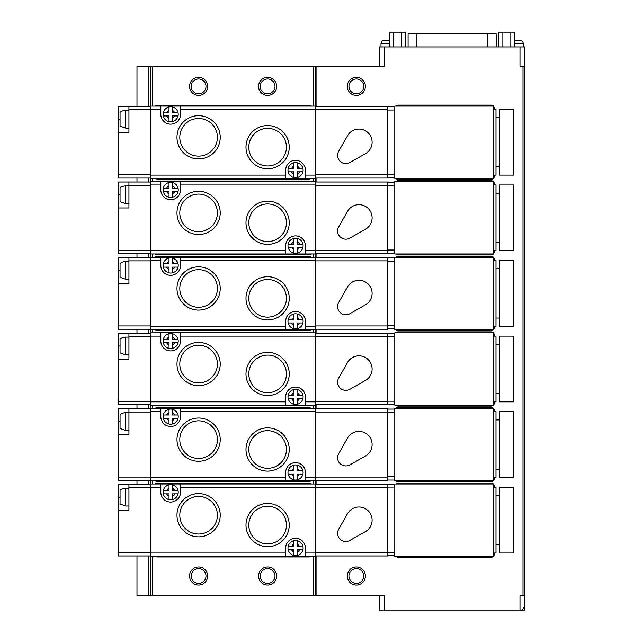 <?xml version="1.0" encoding="UTF-8"?>
<svg xmlns="http://www.w3.org/2000/svg" width="643" height="643" viewBox="0 0 643 643"><rect width="100%" height="100%" fill="white"/><g stroke="black" fill="none" stroke-linecap="round" stroke-linejoin="round"><path stroke-width="0.96" d="M384.675 40.364L389.441 40.364L384.675 40.364M514.81 40.364L519.576 40.364M519.986 46.939L519.986 66.655L524.913 66.655L524.913 46.939L384.265 46.939L384.265 66.655L316.903 66.655L316.903 106.416M316.903 66.655L136.983 66.655L136.983 106.416M524.913 66.655L524.913 610.85L379.338 610.85L379.338 595.731M384.265 610.85L384.265 595.731L136.983 595.731L136.983 555.97M524.913 595.731L519.986 595.731L519.986 610.85C523.016 609.46 524.109 608.366 523.273 607.563M150.944 66.655L150.944 106.087L315.255 106.087L315.255 66.655M285.677 178.384L285.677 170.17A9.862 9.862 0 0 1 295.539 160.308A9.862 9.862 0 0 1 305.401 170.17L305.401 178.384L150.944 178.384L150.944 181.672L315.255 181.672L315.255 106.087M285.677 253.969L285.677 245.755A9.862 9.862 0 0 1 295.539 235.893A9.862 9.862 0 0 1 305.401 245.755L305.401 253.969L150.944 253.969L150.944 257.256L315.255 257.256L315.255 181.672M285.677 329.554L285.677 321.339A9.862 9.862 0 0 1 295.539 311.477A9.862 9.862 0 0 1 305.401 321.339L305.401 329.554L150.944 329.554L150.944 332.841L315.255 332.841L315.255 257.256M285.677 405.13L285.677 396.916A9.862 9.862 0 0 1 295.539 387.062A9.862 9.862 0 0 1 305.401 396.916L305.401 405.13L150.944 405.13L150.944 408.418L315.255 408.418L315.255 332.841M285.677 480.715L285.677 472.501A9.862 9.862 0 0 1 295.539 462.639A9.862 9.862 0 0 1 305.401 472.501L305.401 480.715L150.944 480.715L150.944 484.002L315.255 484.002L315.255 408.418M285.677 556.299L285.677 548.085A9.862 9.862 0 0 1 295.539 538.223A9.862 9.862 0 0 1 305.401 548.085L305.401 556.299L150.944 556.299L150.944 595.731M198.599 566.981A9.034 9.034 0 0 1 206.419 580.533A9.034 9.034 0 0 1 190.77 580.533A9.034 9.034 0 0 1 198.599 566.981M267.609 77.337A9.034 9.034 0 0 1 275.429 90.888A9.034 9.034 0 0 1 259.78 90.888A9.034 9.034 0 0 1 267.609 77.337M198.599 77.337A9.034 9.034 0 0 1 206.419 90.888A9.034 9.034 0 0 1 190.77 90.888A9.034 9.034 0 0 1 198.599 77.337M267.609 566.981A9.034 9.034 0 0 1 275.429 580.533A9.034 9.034 0 0 1 259.78 580.533A9.034 9.034 0 0 1 267.609 566.981M305.401 556.299L315.255 556.299L315.255 595.731M356.335 77.337A9.034 9.034 0 0 1 364.163 90.888A9.034 9.034 0 0 1 348.506 90.888A9.034 9.034 0 0 1 356.335 77.337M356.335 566.981A9.034 9.034 0 0 1 364.163 580.533A9.034 9.034 0 0 1 348.506 580.533A9.034 9.034 0 0 1 356.335 566.981M384.265 46.939L379.338 46.939L379.338 66.655M496.163 46.939L496.163 33.79L408.088 33.79L408.088 46.939M405.379 46.939L405.379 32.15L393.428 32.15L393.428 46.939M393.428 32.15L389.441 32.15L389.441 46.939M401.393 32.15L401.393 46.939M514.81 46.939L514.81 32.15L502.858 32.15L502.858 46.939M502.858 32.15L498.872 32.15L498.872 46.939M510.823 32.15L510.823 46.939M380.977 46.939L380.977 43.652C381.178 41.658 382.272 40.557 384.265 40.364M267.609 568.621A7.394 7.394 0 0 1 274.006 579.713A7.394 7.394 0 0 1 261.203 579.713A7.394 7.394 0 0 1 267.609 568.621M198.599 78.976A7.394 7.394 0 0 1 204.996 90.068A7.394 7.394 0 0 1 192.193 90.068A7.394 7.394 0 0 1 198.599 78.976M198.599 568.621A7.394 7.394 0 0 1 204.996 579.713A7.394 7.394 0 0 1 192.193 579.713A7.394 7.394 0 0 1 198.599 568.621M267.609 78.976A7.394 7.394 0 0 1 274.006 90.068A7.394 7.394 0 0 1 261.203 90.068A7.394 7.394 0 0 1 267.609 78.976M356.335 568.621A7.394 7.394 0 0 1 362.74 579.713A7.394 7.394 0 0 1 349.929 579.713A7.394 7.394 0 0 1 356.335 568.621M356.335 78.976A7.394 7.394 0 0 1 362.74 90.068A7.394 7.394 0 0 1 349.929 90.068A7.394 7.394 0 0 1 356.335 78.976M169.021 112.662L163.29 112.662A7.555 7.555 0 0 1 169.021 106.931L169.021 112.662M169.021 115.949L169.021 121.68A7.555 7.555 0 0 1 163.29 115.949L169.021 115.949M172.308 115.949L178.039 115.949A7.555 7.555 0 0 1 172.308 121.68L172.308 115.949M288.16 168.53L293.899 168.53L293.899 162.792L293.899 166.224A4.276 4.276 0 0 0 291.592 168.53L288.16 168.53A7.555 7.555 0 0 0 288.16 171.81L291.592 171.81A4.276 4.276 0 0 0 293.899 174.116L293.899 177.548A7.555 7.555 0 0 0 297.179 177.548L297.179 174.116A4.276 4.276 0 0 0 299.485 171.81L302.917 171.81A7.555 7.555 0 0 0 302.917 168.53L299.485 168.53A4.276 4.276 0 0 0 297.179 166.224L297.179 162.792A7.555 7.555 0 0 0 287.984 170.17M288.16 171.81A7.555 7.555 0 0 0 293.899 177.548L293.899 171.81L288.16 171.81M297.179 177.548A7.555 7.555 0 0 0 302.917 171.81L297.179 171.81L297.179 177.548M394.786 106.746L394.786 178.384L493.366 178.384L493.366 106.087L394.786 106.087L394.786 106.746L387.552 106.746M128.93 109.704L128.93 106.416L150.944 106.416L118.087 106.416L118.087 132.378L128.93 132.378L128.93 109.704L150.944 109.704M305.401 178.384L315.255 178.384M180.522 106.087L180.522 109.374L315.255 109.374M150.944 178.384L150.944 106.087M176.978 137.305A21.621 21.621 0 0 0 209.409 156.032A21.621 21.621 0 0 0 209.409 118.585A21.621 21.621 0 0 0 176.978 137.305M245.988 147.167A21.621 21.621 0 0 0 278.419 165.886A21.621 21.621 0 0 0 278.419 128.447A21.621 21.621 0 0 0 245.988 147.167M150.944 109.374L160.806 109.374L160.806 114.301A9.862 9.862 0 0 0 170.66 124.163A9.862 9.862 0 0 0 180.522 114.301L180.522 109.374M160.806 109.374L160.806 106.087M118.087 132.378L118.087 178.055L150.944 178.055M128.93 128.11L125.642 128.11L120.056 126.124L120.056 112.34A8.873 8.873 0 0 1 125.642 110.363L125.642 128.11M387.552 106.416L315.255 106.416L387.552 106.416L387.552 109.704L315.255 109.704M387.552 109.704L387.552 178.055L315.255 178.055M394.786 177.725L387.552 177.725L394.786 177.725M349.88 162.526L365.457 153.661A13.141 13.141 0 0 0 368.254 132.94A13.141 13.141 0 0 0 347.533 135.737L338.676 151.322A8.214 8.214 0 0 0 349.88 162.526M513.741 175.097L513.741 109.374L499.281 109.374L499.281 175.097L513.741 175.097M499.281 166.883L495.994 166.883M493.366 175.097L495.994 175.097L495.994 109.374L493.366 109.374M311.55 106.087A6.575 6.575 0 0 0 308.68 105.436L157.519 105.436A6.575 6.575 0 0 0 154.658 106.087M154.658 178.384A6.575 6.575 0 0 0 157.519 179.043L308.68 179.043A6.575 6.575 0 0 0 311.55 178.384M395.718 178.384A3.287 3.287 0 0 0 398.065 179.373L491.067 179.373A3.287 3.287 0 0 0 494.354 176.086L494.354 175.097M494.354 109.374L494.354 108.394A3.287 3.287 0 0 0 491.067 105.106L398.065 105.106A3.287 3.287 0 0 0 395.718 106.087M302.917 168.53A7.555 7.555 0 0 0 297.179 162.792L297.179 168.53L302.917 168.53A7.555 7.555 0 0 0 297.179 162.792M172.308 112.662L172.308 106.931A7.555 7.555 0 0 1 178.039 112.662L172.308 112.662M178.039 112.662A7.555 7.555 0 0 1 178.039 115.949L174.607 115.949A4.276 4.276 0 0 1 172.308 118.248L172.308 121.68A7.555 7.555 0 0 1 169.021 121.68L169.021 118.248A4.276 4.276 0 0 1 166.722 115.949L163.29 115.949A7.555 7.555 0 0 1 163.29 112.662L166.722 112.662A4.276 4.276 0 0 1 169.021 110.363L169.021 106.931A7.555 7.555 0 0 1 172.308 106.931L172.308 110.363A4.276 4.276 0 0 1 174.607 112.662L178.039 112.662M248.801 147.167A18.808 18.808 0 0 0 277.012 163.451A18.808 18.808 0 0 0 277.012 130.883A18.808 18.808 0 0 0 248.801 147.167M179.791 137.305A18.808 18.808 0 0 0 208.002 153.597A18.808 18.808 0 0 0 208.002 121.021A18.808 18.808 0 0 0 179.791 137.305M169.021 188.246L163.29 188.246A7.555 7.555 0 0 1 169.021 182.508L169.021 188.246M169.021 191.534L169.021 197.264A7.555 7.555 0 0 1 163.29 191.534L169.021 191.534M172.308 191.534L178.039 191.534A7.555 7.555 0 0 1 172.308 197.264L172.308 191.534M293.899 238.376L293.899 241.808A4.276 4.276 0 0 0 291.592 244.107L288.16 244.107A7.555 7.555 0 0 0 288.16 247.394L291.592 247.394A4.276 4.276 0 0 0 293.899 249.693L293.899 253.133A7.555 7.555 0 0 0 297.179 253.133L297.179 249.693A4.276 4.276 0 0 0 299.485 247.394L302.917 247.394A7.555 7.555 0 0 0 302.917 244.107L299.485 244.107A4.276 4.276 0 0 0 297.179 241.808L297.179 238.376A7.555 7.555 0 0 0 288.16 244.107L293.899 244.107L293.899 238.376M288.16 247.394A7.555 7.555 0 0 0 293.899 253.133L293.899 247.394L288.16 247.394M297.179 253.133A7.555 7.555 0 0 0 302.917 247.394L297.179 247.394L297.179 253.133M394.786 182.331L394.786 253.969L493.366 253.969L493.366 181.672L394.786 181.672L394.786 182.331L387.552 182.331M150.944 253.639L118.087 253.639L118.087 207.962L128.93 207.962L128.93 182.001L150.944 182.001M305.401 253.969L315.255 253.969M180.522 181.672L180.522 184.959L315.255 184.959M150.944 253.969L150.944 181.672M176.978 212.889A21.621 21.621 0 0 0 209.409 231.617A21.621 21.621 0 0 0 209.409 194.17A21.621 21.621 0 0 0 176.978 212.889M245.988 222.751A21.621 21.621 0 0 0 278.419 241.471A21.621 21.621 0 0 0 278.419 204.024A21.621 21.621 0 0 0 245.988 222.751M150.944 184.959L160.806 184.959L160.806 189.886A9.862 9.862 0 0 0 170.66 199.748A9.862 9.862 0 0 0 180.522 189.886L180.522 184.959M160.806 184.959L160.806 181.672M163.29 188.246L166.722 188.246A4.276 4.276 0 0 1 169.021 185.948L169.021 182.508A7.555 7.555 0 0 1 172.308 182.508L172.308 185.948A4.276 4.276 0 0 1 174.607 188.246L178.039 188.246L172.308 188.246L172.308 182.508A7.555 7.555 0 0 1 178.039 191.534L174.607 191.534A4.276 4.276 0 0 1 172.308 193.832L172.308 197.264A7.555 7.555 0 0 1 169.021 197.264L169.021 193.832A4.276 4.276 0 0 1 166.722 191.534L163.29 191.534A7.555 7.555 0 0 1 163.29 188.246A7.555 7.555 0 0 0 163.105 189.886M120.056 194.821L118.087 194.821L118.087 182.001L128.93 182.001M118.087 194.821L118.087 207.962M128.93 203.686L125.642 203.686L120.056 201.709L120.056 187.925A8.873 8.873 0 0 1 125.642 185.948L125.642 203.686M315.255 253.639L387.552 253.639L387.552 182.001L315.255 182.001M394.786 253.31L387.552 253.31M349.88 238.103L365.457 229.246A13.141 13.141 0 0 0 368.254 208.525A13.141 13.141 0 0 0 347.533 211.322L338.676 226.907A8.214 8.214 0 0 0 349.88 238.103M513.741 250.682L513.741 184.959L499.281 184.959L499.281 250.682L513.741 250.682M499.281 242.467L495.994 242.467M493.366 250.682L495.994 250.682L495.994 184.959L493.366 184.959M311.55 181.672A6.575 6.575 0 0 0 308.68 181.013L157.519 181.013A6.575 6.575 0 0 0 154.658 181.672M154.658 253.969A6.575 6.575 0 0 0 157.519 254.628L308.68 254.628A6.575 6.575 0 0 0 311.55 253.969M395.718 253.969A3.287 3.287 0 0 0 398.065 254.958L491.067 254.958A3.287 3.287 0 0 0 494.354 251.67L494.354 250.682M494.354 184.959L494.354 183.97A3.287 3.287 0 0 0 491.067 180.683L398.065 180.683A3.287 3.287 0 0 0 395.718 181.672M302.917 244.107A7.555 7.555 0 0 0 297.179 238.376L297.179 244.107L302.917 244.107A7.555 7.555 0 0 0 297.179 238.376M248.801 222.751A18.808 18.808 0 0 0 277.012 239.035A18.808 18.808 0 0 0 277.012 206.467A18.808 18.808 0 0 0 248.801 222.751M179.791 212.889A18.808 18.808 0 0 0 208.002 229.173A18.808 18.808 0 0 0 208.002 196.605A18.808 18.808 0 0 0 179.791 212.889M169.021 263.831L163.29 263.831A7.555 7.555 0 0 1 169.021 258.092L169.021 263.831M169.021 267.11L169.021 272.849A7.555 7.555 0 0 1 163.29 267.11L169.021 267.11M172.308 267.11L178.039 267.11A7.555 7.555 0 0 1 172.308 272.849L172.308 267.11M293.899 313.961L293.899 317.393A4.276 4.276 0 0 0 291.592 319.692L288.16 319.692A7.555 7.555 0 0 0 288.16 322.979L291.592 322.979A4.276 4.276 0 0 0 293.899 325.278L293.899 328.71A7.555 7.555 0 0 0 297.179 328.71L297.179 325.278A4.276 4.276 0 0 0 299.485 322.979L302.917 322.979A7.555 7.555 0 0 0 302.917 319.692L299.485 319.692A4.276 4.276 0 0 0 297.179 317.393L297.179 313.961A7.555 7.555 0 0 0 288.16 319.692L293.899 319.692L293.899 313.961M288.16 322.979A7.555 7.555 0 0 0 293.899 328.71L293.899 322.979L288.16 322.979M297.179 328.71A7.555 7.555 0 0 0 302.917 322.979L297.179 322.979L297.179 328.71M394.786 261.195L394.786 329.554L493.366 329.554L493.366 257.256L394.786 257.256L394.786 257.915L387.552 257.915L394.786 257.915L394.786 261.195L387.552 261.195M150.944 329.224L118.087 329.224L118.087 283.547L128.93 283.547L128.93 257.586L150.944 257.586M305.401 329.554L315.255 329.554M180.522 257.256L180.522 260.544L315.255 260.544M150.944 329.554L150.944 257.256M176.978 288.474A21.621 21.621 0 0 0 209.409 307.193A21.621 21.621 0 0 0 209.409 269.755A21.621 21.621 0 0 0 176.978 288.474M245.988 298.336A21.621 21.621 0 0 0 278.419 317.055A21.621 21.621 0 0 0 278.419 279.609A21.621 21.621 0 0 0 245.988 298.336M150.944 260.544L160.806 260.544L160.806 265.471A9.862 9.862 0 0 0 170.66 275.333A9.862 9.862 0 0 0 180.522 265.471L180.522 260.544M160.806 260.544L160.806 257.256M163.29 263.831L166.722 263.831A4.276 4.276 0 0 1 169.021 261.524L169.021 258.092A7.555 7.555 0 0 1 172.308 258.092L172.308 261.524A4.276 4.276 0 0 1 174.607 263.831L178.039 263.831L172.308 263.831L172.308 258.092A7.555 7.555 0 0 1 178.039 267.11L174.607 267.11A4.276 4.276 0 0 1 172.308 269.417L172.308 272.849A7.555 7.555 0 0 1 169.021 272.849L169.021 269.417A4.276 4.276 0 0 1 166.722 267.11L163.29 267.11A7.555 7.555 0 0 1 163.29 263.831A7.555 7.555 0 0 0 163.105 265.471M120.056 270.398L118.087 270.398L118.087 257.586L128.93 257.586M118.087 270.398L118.087 283.547M128.93 279.271L125.642 279.271L120.056 277.294L120.056 263.509A8.873 8.873 0 0 1 125.642 261.524L125.642 279.271M315.255 329.224L387.552 329.224L387.552 257.586L315.255 257.586M394.786 328.894L387.552 328.894M349.88 313.688L365.457 304.83A13.141 13.141 0 0 0 368.254 284.11A13.141 13.141 0 0 0 347.533 286.907L338.676 302.483A8.214 8.214 0 0 0 349.88 313.688M513.741 326.266L513.741 260.544L499.281 260.544L499.281 326.266L513.741 326.266M499.281 318.052L495.994 318.052M493.366 326.266L495.994 326.266L495.994 260.544L493.366 260.544M311.55 257.256A6.575 6.575 0 0 0 308.68 256.597L157.519 256.597A6.575 6.575 0 0 0 154.658 257.256M154.658 329.554A6.575 6.575 0 0 0 157.519 330.205L308.68 330.205A6.575 6.575 0 0 0 311.55 329.554M395.718 329.554A3.287 3.287 0 0 0 398.065 330.534L491.067 330.534A3.287 3.287 0 0 0 494.354 327.255L494.354 326.266M494.354 260.544L494.354 259.555A3.287 3.287 0 0 0 491.067 256.268L398.065 256.268A3.287 3.287 0 0 0 395.718 257.256M302.917 319.692A7.555 7.555 0 0 0 297.179 313.961L297.179 319.692L302.917 319.692A7.555 7.555 0 0 0 297.179 313.961M248.801 298.336A18.808 18.808 0 0 0 277.012 314.62A18.808 18.808 0 0 0 277.012 282.044A18.808 18.808 0 0 0 248.801 298.336M179.791 288.474A18.808 18.808 0 0 0 208.002 304.758A18.808 18.808 0 0 0 208.002 272.19A18.808 18.808 0 0 0 179.791 288.474M169.021 339.408L163.29 339.408A7.555 7.555 0 0 1 169.021 333.677L169.021 339.408M169.021 342.695L169.021 348.434A7.555 7.555 0 0 1 163.29 342.695L169.021 342.695M172.308 342.695L178.039 342.695A7.555 7.555 0 0 1 172.308 348.434L172.308 342.695M293.899 389.537L293.899 392.977A4.276 4.276 0 0 0 291.592 395.276L288.16 395.276A7.555 7.555 0 0 0 288.16 398.564L291.592 398.564A4.276 4.276 0 0 0 293.899 400.862L293.899 404.294A7.555 7.555 0 0 0 297.179 404.294L297.179 400.862A4.276 4.276 0 0 0 299.485 398.564L302.917 398.564A7.555 7.555 0 0 0 302.917 395.276L299.485 395.276A4.276 4.276 0 0 0 297.179 392.977L297.179 389.537A7.555 7.555 0 0 0 288.16 395.276L293.899 395.276L293.899 389.537M288.16 398.564A7.555 7.555 0 0 0 293.899 404.294L293.899 398.564L288.16 398.564M297.179 404.294A7.555 7.555 0 0 0 302.917 398.564L297.179 398.564L297.179 404.294M394.786 333.492L394.786 405.13L493.366 405.13L493.366 332.841L394.786 332.841L394.786 333.492L387.552 333.492M150.944 404.809L118.087 404.809L118.087 359.124L128.93 359.124L128.93 333.162L150.944 333.162M305.401 405.13L315.255 405.13M180.522 332.841L180.522 336.12L315.255 336.12M150.944 405.13L150.944 332.841M176.978 364.059A21.621 21.621 0 0 0 209.409 382.778A21.621 21.621 0 0 0 209.409 345.331A21.621 21.621 0 0 0 176.978 364.059M245.988 373.913A21.621 21.621 0 0 0 278.419 392.64A21.621 21.621 0 0 0 278.419 355.193A21.621 21.621 0 0 0 245.988 373.913M150.944 336.12L160.806 336.12L160.806 341.055A9.862 9.862 0 0 0 170.66 350.909A9.862 9.862 0 0 0 180.522 341.055L180.522 336.12M160.806 336.12L160.806 332.841M163.29 339.408L166.722 339.408A4.276 4.276 0 0 1 169.021 337.109L169.021 333.677A7.555 7.555 0 0 1 172.308 333.677L172.308 337.109A4.276 4.276 0 0 1 174.607 339.408L178.039 339.408L172.308 339.408L172.308 333.677A7.555 7.555 0 0 1 178.039 342.695L174.607 342.695A4.276 4.276 0 0 1 172.308 344.994L172.308 348.434A7.555 7.555 0 0 1 169.021 348.434L169.021 344.994A4.276 4.276 0 0 1 166.722 342.695L163.29 342.695A7.555 7.555 0 0 1 163.29 339.408A7.555 7.555 0 0 0 163.105 341.055M120.056 345.982L118.087 345.982L118.087 333.162L128.93 333.162M118.087 345.982L118.087 359.124M128.93 354.856L125.642 354.856L120.056 352.878L120.056 339.086A8.873 8.873 0 0 1 125.642 337.109L125.642 354.856M315.255 404.809L387.552 404.809L387.552 333.162L315.255 333.162M394.786 404.479L387.552 404.479M349.88 389.272L365.457 380.415A13.141 13.141 0 0 0 368.254 359.694A13.141 13.141 0 0 0 347.533 362.491L338.676 378.068A8.214 8.214 0 0 0 349.88 389.272M513.741 401.851L513.741 336.12L499.281 336.12L499.281 401.851L513.741 401.851M499.281 393.629L495.994 393.629M493.366 401.851L495.994 401.851L495.994 336.12L493.366 336.12M311.55 332.841A6.575 6.575 0 0 0 308.68 332.182L157.519 332.182A6.575 6.575 0 0 0 154.658 332.841M154.658 405.13A6.575 6.575 0 0 0 157.519 405.789L308.68 405.789A6.575 6.575 0 0 0 311.55 405.13M395.718 405.13A3.287 3.287 0 0 0 398.065 406.119L491.067 406.119A3.287 3.287 0 0 0 494.354 402.831L494.354 401.851M494.354 336.12L494.354 335.14A3.287 3.287 0 0 0 491.067 331.852L398.065 331.852A3.287 3.287 0 0 0 395.718 332.841M302.917 395.276A7.555 7.555 0 0 0 297.179 389.537L297.179 395.276L302.917 395.276A7.555 7.555 0 0 0 297.179 389.537M248.801 373.913A18.808 18.808 0 0 0 277.012 390.205A18.808 18.808 0 0 0 277.012 357.629A18.808 18.808 0 0 0 248.801 373.913M179.791 364.059A18.808 18.808 0 0 0 208.002 380.343A18.808 18.808 0 0 0 208.002 347.767A18.808 18.808 0 0 0 179.791 364.059M169.021 414.992L163.29 414.992A7.555 7.555 0 0 1 169.021 409.261L169.021 414.992M169.021 418.28L169.021 424.01A7.555 7.555 0 0 1 163.29 418.28L169.021 418.28M172.308 418.28L178.039 418.28A7.555 7.555 0 0 1 172.308 424.01L172.308 418.28M293.899 465.122L293.899 468.554A4.276 4.276 0 0 0 291.592 470.861L288.16 470.861A7.555 7.555 0 0 0 288.16 474.14L291.592 474.14A4.276 4.276 0 0 0 293.899 476.447L293.899 479.879A7.555 7.555 0 0 0 297.179 479.879L297.179 476.447A4.276 4.276 0 0 0 299.485 474.14L302.917 474.14A7.555 7.555 0 0 0 302.917 470.861L299.485 470.861A4.276 4.276 0 0 0 297.179 468.554L297.179 465.122A7.555 7.555 0 0 0 288.16 470.861L293.899 470.861L293.899 465.122M288.16 474.14A7.555 7.555 0 0 0 293.899 479.879L293.899 474.14L288.16 474.14M297.179 479.879A7.555 7.555 0 0 0 302.917 474.14L297.179 474.14L297.179 479.879M394.786 409.077L394.786 480.715L493.366 480.715L493.366 408.418L394.786 408.418L394.786 409.077L387.552 409.077M150.944 480.385L118.087 480.385L118.087 434.708L128.93 434.708L128.93 408.747L150.944 408.747M305.401 480.715L315.255 480.715M180.522 408.418L180.522 411.705L315.255 411.705M150.944 480.715L150.944 408.418M176.978 439.635A21.621 21.621 0 0 0 209.409 458.363A21.621 21.621 0 0 0 209.409 420.916A21.621 21.621 0 0 0 176.978 439.635M245.988 449.497A21.621 21.621 0 0 0 278.419 468.217A21.621 21.621 0 0 0 278.419 430.778A21.621 21.621 0 0 0 245.988 449.497M150.944 411.705L160.806 411.705L160.806 416.632A9.862 9.862 0 0 0 170.66 426.494A9.862 9.862 0 0 0 180.522 416.632L180.522 411.705M160.806 411.705L160.806 408.418M120.056 421.567L118.087 421.567L118.087 408.747L128.93 408.747M118.087 421.567L118.087 434.708M128.93 430.44L125.642 430.44L120.056 428.455L120.056 414.671A8.873 8.873 0 0 1 125.642 412.693L125.642 430.44M315.255 480.385L387.552 480.385L387.552 408.747L315.255 408.747M394.786 480.056L387.552 480.056M349.88 464.857L365.457 455.991A13.141 13.141 0 0 0 368.254 435.271A13.141 13.141 0 0 0 347.533 438.068L338.676 453.653A8.214 8.214 0 0 0 349.88 464.857M513.741 477.427L513.741 411.705L499.281 411.705L499.281 477.427L513.741 477.427M499.281 469.213L495.994 469.213M493.366 477.427L495.994 477.427L495.994 411.705L493.366 411.705M311.55 408.418A6.575 6.575 0 0 0 308.68 407.766L157.519 407.766A6.575 6.575 0 0 0 154.658 408.418M154.658 480.715A6.575 6.575 0 0 0 157.519 481.374L308.68 481.374A6.575 6.575 0 0 0 311.55 480.715M395.718 480.715A3.287 3.287 0 0 0 398.065 481.703L491.067 481.703A3.287 3.287 0 0 0 494.354 478.416L494.354 477.427M494.354 411.705L494.354 410.724A3.287 3.287 0 0 0 491.067 407.437L398.065 407.437A3.287 3.287 0 0 0 395.718 408.418M302.917 470.861A7.555 7.555 0 0 0 297.179 465.122L297.179 470.861L302.917 470.861A7.555 7.555 0 0 0 297.179 465.122M172.308 414.992L172.308 409.261A7.555 7.555 0 0 1 178.039 414.992L172.308 414.992M178.039 414.992A7.555 7.555 0 0 1 178.039 418.28L174.607 418.28A4.276 4.276 0 0 1 172.308 420.578L172.308 424.01A7.555 7.555 0 0 1 169.021 424.01L169.021 420.578A4.276 4.276 0 0 1 166.722 418.28L163.29 418.28A7.555 7.555 0 0 1 163.29 414.992L166.722 414.992A4.276 4.276 0 0 1 169.021 412.693L169.021 409.261A7.555 7.555 0 0 1 172.308 409.261L172.308 412.693A4.276 4.276 0 0 1 174.607 414.992L178.039 414.992M248.801 449.497A18.808 18.808 0 0 0 277.012 465.781A18.808 18.808 0 0 0 277.012 433.213A18.808 18.808 0 0 0 248.801 449.497M179.791 439.635A18.808 18.808 0 0 0 208.002 455.927A18.808 18.808 0 0 0 208.002 423.351A18.808 18.808 0 0 0 179.791 439.635M169.021 490.577L163.29 490.577A7.555 7.555 0 0 1 169.021 484.838L169.021 490.577M169.021 493.864L169.021 499.595A7.555 7.555 0 0 1 163.29 493.864L169.021 493.864M172.308 493.864L178.039 493.864A7.555 7.555 0 0 1 172.308 499.595L172.308 493.864M293.899 540.707L293.899 544.139A4.276 4.276 0 0 0 291.592 546.437L288.16 546.437A7.555 7.555 0 0 0 288.16 549.725L291.592 549.725A4.276 4.276 0 0 0 293.899 552.024L293.899 555.464A7.555 7.555 0 0 0 297.179 555.464L297.179 552.024A4.276 4.276 0 0 0 299.485 549.725L302.917 549.725A7.555 7.555 0 0 0 302.917 546.437L299.485 546.437A4.276 4.276 0 0 0 297.179 544.139L297.179 540.707A7.555 7.555 0 0 0 288.16 546.437L293.899 546.437L293.899 540.707M288.16 549.725A7.555 7.555 0 0 0 293.899 555.464L293.899 549.725L288.16 549.725M297.179 555.464A7.555 7.555 0 0 0 302.917 549.725L297.179 549.725L297.179 555.464M394.786 484.661L394.786 556.299L493.366 556.299L493.366 484.002L394.786 484.002L394.786 484.661L387.552 484.661M150.944 555.97L118.087 555.97L118.087 510.293L128.93 510.293L128.93 484.332L150.944 484.332M315.255 556.299L315.255 484.002M180.522 484.002L180.522 487.29L315.255 487.29M150.944 556.299L150.944 484.002M176.978 515.22A21.621 21.621 0 0 0 209.409 533.947A21.621 21.621 0 0 0 209.409 496.5A21.621 21.621 0 0 0 176.978 515.22M245.988 525.082A21.621 21.621 0 0 0 278.419 543.801A21.621 21.621 0 0 0 278.419 506.354A21.621 21.621 0 0 0 245.988 525.082M150.944 487.29L160.806 487.29L160.806 492.216A9.862 9.862 0 0 0 170.66 502.079A9.862 9.862 0 0 0 180.522 492.216L180.522 487.29M160.806 487.29L160.806 484.002M120.056 497.143L118.087 497.143L118.087 484.332L128.93 484.332M118.087 497.143L118.087 510.293M128.93 506.017L125.642 506.017L120.056 504.04L120.056 490.255A8.873 8.873 0 0 1 125.642 488.278L125.642 506.017M315.255 555.97L387.552 555.97L387.552 484.332L315.255 484.332M394.786 555.64L387.552 555.64M349.88 540.433L365.457 531.576A13.141 13.141 0 0 0 368.254 510.855A13.141 13.141 0 0 0 347.533 513.653L338.676 529.237A8.214 8.214 0 0 0 349.88 540.433M513.741 553.012L513.741 487.29L499.281 487.29L499.281 553.012L513.741 553.012M499.281 544.798L495.994 544.798M493.366 553.012L495.994 553.012L495.994 487.29L493.366 487.29M311.55 484.002A6.575 6.575 0 0 0 308.68 483.343L157.519 483.343A6.575 6.575 0 0 0 154.658 484.002M154.658 556.299A6.575 6.575 0 0 0 157.519 556.959L308.68 556.959A6.575 6.575 0 0 0 311.55 556.299M395.718 556.299A3.287 3.287 0 0 0 398.065 557.288L491.067 557.288A3.287 3.287 0 0 0 494.354 554.001L494.354 553.012M494.354 487.29L494.354 486.301A3.287 3.287 0 0 0 491.067 483.014L398.065 483.014A3.287 3.287 0 0 0 395.718 484.002M302.917 546.437A7.555 7.555 0 0 0 297.179 540.707L297.179 546.437L302.917 546.437A7.555 7.555 0 0 0 297.179 540.707M172.308 490.577L172.308 484.838A7.555 7.555 0 0 1 178.039 490.577L172.308 490.577M178.039 490.577A7.555 7.555 0 0 1 178.039 493.864L174.607 493.864A4.276 4.276 0 0 1 172.308 496.163L172.308 499.595A7.555 7.555 0 0 1 169.021 499.595L169.021 496.163A4.276 4.276 0 0 1 166.722 493.864L163.29 493.864A7.555 7.555 0 0 1 163.29 490.577L166.722 490.577A4.276 4.276 0 0 1 169.021 488.278L169.021 484.838A7.555 7.555 0 0 1 172.308 484.838L172.308 488.278A4.276 4.276 0 0 1 174.607 490.577L178.039 490.577M248.801 525.082A18.808 18.808 0 0 0 277.012 541.366A18.808 18.808 0 0 0 277.012 508.798A18.808 18.808 0 0 0 248.801 525.082M179.791 515.22A18.808 18.808 0 0 0 208.002 531.504A18.808 18.808 0 0 0 208.002 498.936A18.808 18.808 0 0 0 179.791 515.22M148.742 66.655L148.742 106.416M148.742 178.055L148.742 182.001M148.742 253.639L148.742 257.586M148.742 329.224L148.742 333.162M148.742 404.809L148.742 408.747M148.742 480.385L148.742 484.332M148.742 555.97L148.742 595.731M152.592 66.655L152.592 106.087M152.592 178.384L152.592 181.672M152.592 253.969L152.592 257.256M152.592 329.554L152.592 332.841M152.592 405.13L152.592 408.418M152.592 480.715L152.592 484.002M152.592 556.299L152.592 595.731M313.615 66.655L313.615 106.087M313.615 178.384L313.615 181.672M313.615 253.969L313.615 257.256M313.615 329.554L313.615 332.841M313.615 405.13L313.615 408.418M313.615 480.715L313.615 484.002M313.615 556.299L313.615 595.731M316.903 178.055L316.903 182.001M316.903 253.639L316.903 257.586M316.903 329.224L316.903 333.162M316.903 404.809L316.903 408.747M316.903 480.385L316.903 484.332M316.903 555.97L316.903 595.731M523.008 66.655L523.008 595.731M416.632 33.79L416.632 46.939M487.619 33.79L487.619 46.939M514.81 43.652L523.273 43.652C523.08 41.658 521.979 40.557 519.986 40.364M380.977 43.652L389.441 43.652M305.401 175.097L315.255 175.097M150.944 175.097L285.677 175.097M118.087 174.767L150.944 174.767M120.056 119.236L118.087 119.236M387.552 174.767L315.255 174.767M394.786 174.446L387.552 174.446M394.786 110.033L387.552 110.033M128.93 185.288L150.944 185.288M305.401 250.682L315.255 250.682M150.944 250.682L285.677 250.682M118.087 250.352L150.944 250.352M387.552 250.352L315.255 250.352M387.552 185.288L315.255 185.288M394.786 250.023L387.552 250.023M394.786 185.618L387.552 185.618M128.93 260.873L150.944 260.873M305.401 326.266L315.255 326.266M150.944 326.266L285.677 326.266M118.087 325.937L150.944 325.937M387.552 325.937L315.255 325.937M387.552 260.873L315.255 260.873M394.786 325.607L387.552 325.607M128.93 336.45L150.944 336.45M305.401 401.851L315.255 401.851M150.944 401.851L285.677 401.851M118.087 401.521L150.944 401.521M387.552 401.521L315.255 401.521M387.552 336.45L315.255 336.45M394.786 401.192L387.552 401.192M394.786 336.779L387.552 336.779M128.93 412.034L150.944 412.034M305.401 477.427L315.255 477.427M150.944 477.427L285.677 477.427M118.087 477.098L150.944 477.098M387.552 477.098L315.255 477.098M387.552 412.034L315.255 412.034M394.786 476.776L387.552 476.776M394.786 412.364L387.552 412.364M128.93 487.619L150.944 487.619M305.401 553.012L315.255 553.012M150.944 553.012L285.677 553.012M118.087 552.683L150.944 552.683M387.552 552.683L315.255 552.683M387.552 487.619L315.255 487.619M394.786 552.353L387.552 552.353M394.786 487.949L387.552 487.949M136.983 178.055L136.983 182.001M136.983 253.639L136.983 257.586M136.983 329.224L136.983 333.162M136.983 404.809L136.983 408.747M136.983 480.385L136.983 484.332M523.273 46.939L523.273 43.652M128.93 110.363L125.642 110.363M499.281 117.589L495.994 117.589M128.93 185.948L125.642 185.948M499.281 193.173L495.994 193.173M128.93 261.524L125.642 261.524M499.281 268.758L495.994 268.758M128.93 337.109L125.642 337.109M499.281 344.343L495.994 344.343M128.93 412.693L125.642 412.693M499.281 419.919L495.994 419.919M128.93 488.278L125.642 488.278M499.281 495.504L495.994 495.504"/></g></svg>
